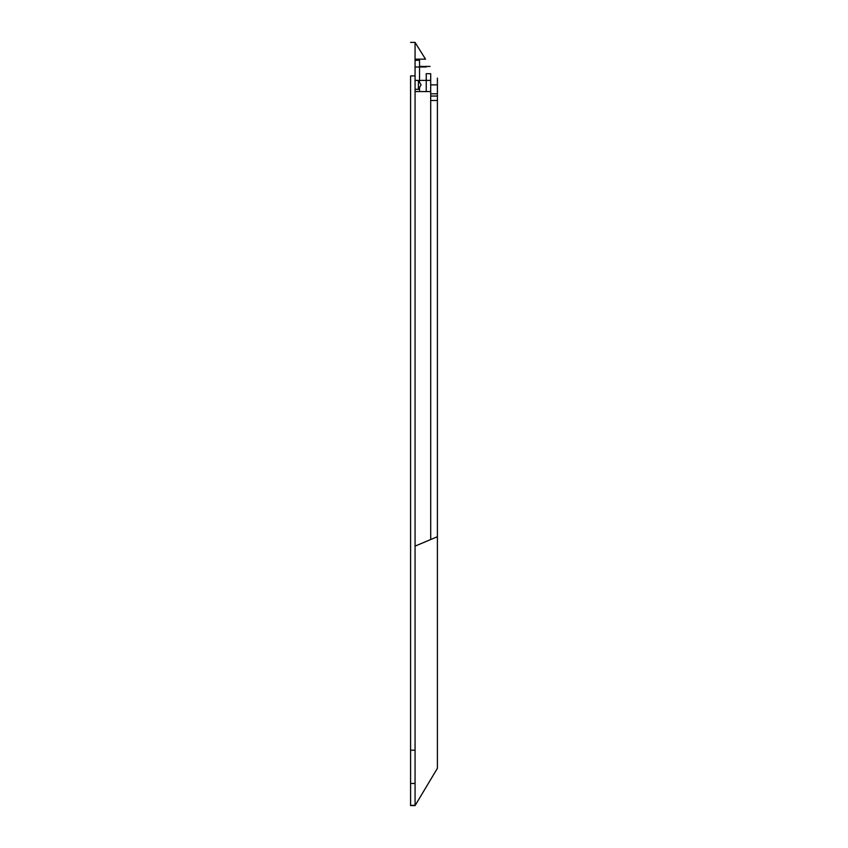 <?xml version="1.0" encoding="UTF-8"?>
<svg xmlns="http://www.w3.org/2000/svg" width="848" height="848" viewBox="0 0 848 848"><rect width="100%" height="100%" fill="white"/><g stroke="black" fill="none" stroke-linecap="round" stroke-linejoin="round"><path stroke-width="1.27" d="M426.237 80.39L426.237 73.691L430.699 73.691L426.237 73.691L426.237 91.563L430.699 91.563L430.699 73.691L430.699 539.529M426.237 73.691L426.237 91.563L419.527 91.563L419.527 87.471L419.527 91.563L415.064 91.563L430.699 91.563M419.527 80.39L419.527 66.981L426.237 66.981L415.064 66.981M415.064 75.917L410.591 75.917L410.591 805.6L415.064 805.6L415.064 42.4L425.537 59.159L415.064 42.4L410.591 42.4L415.064 42.4M430.699 80.39L418.414 80.39L418.414 89.326L415.064 89.326M437.409 445.009L437.409 78.154L437.409 768.299L415.064 805.6M425.537 59.159C431.261 68.328 431.261 68.328 425.537 59.159L415.064 59.159M437.409 93.799L430.699 93.799L437.409 93.799L437.409 84.864L437.409 536.71L415.064 546.123M430.699 84.864L437.409 84.864L430.699 84.864M430.699 96.036L437.409 96.036M419.527 82.245L419.527 60.282L415.064 60.282L419.527 60.282L419.527 82.245M430.699 100.499L437.409 100.499M415.064 750.204L410.591 750.204M410.591 783.467L415.064 783.467M415.064 805.346L410.591 805.346M415.064 80.39L418.414 80.39L421.096 84.864L418.414 89.326M430.074 66.42L419.527 66.42"/></g></svg>
